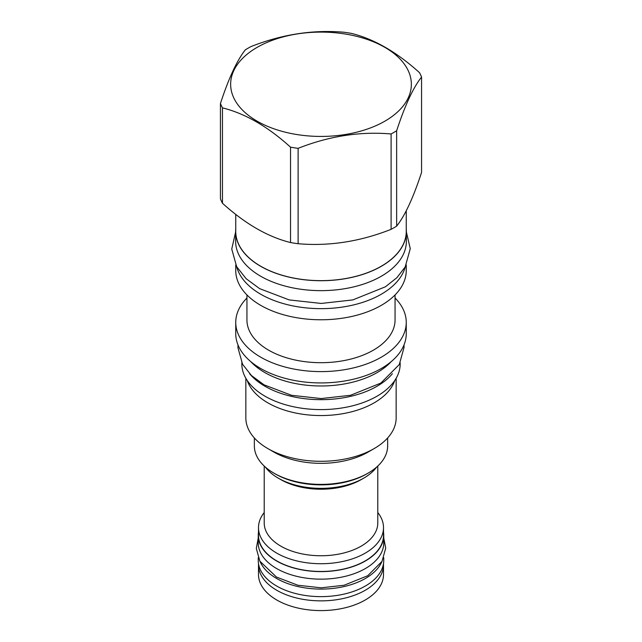 <?xml version="1.0" encoding="UTF-8"?>
<svg xmlns="http://www.w3.org/2000/svg" width="642" height="642" viewBox="0 0 642 642"><rect width="100%" height="100%" fill="white"/><g stroke="black" fill="none" stroke-linecap="round" stroke-linejoin="round"><path stroke-width="0.96" d="M405.311 266.727A85.25 49.217 180 0 1 381.284 294.237A85.25 49.217 0 0 1 294.325 306.178A85.25 49.217 0 0 1 236.689 266.727M406.25 264.937L406.25 270.555A85.25 49.217 180 0 1 381.284 305.359A85.25 49.217 0 0 1 288.378 316.024A85.25 49.217 0 0 1 235.75 270.555L235.75 264.937M395.063 294.927L395.063 319.941A74.063 42.757 180 0 1 373.371 350.171A74.063 42.757 0 0 1 292.656 359.44A74.063 42.757 0 0 1 246.937 319.941L246.937 294.927M246.937 298.008A85.25 49.217 0 0 0 235.75 322.388A85.25 49.217 0 0 0 288.378 367.858A85.25 49.217 0 0 0 381.284 357.193A85.25 49.217 180 0 0 406.25 322.388A85.25 49.217 180 0 0 395.063 298.008M235.75 322.388L235.75 333.704A85.25 49.217 0 0 0 288.378 379.181A85.25 49.217 0 0 0 381.284 368.508A85.25 49.217 0 0 0 406.25 333.704L406.25 322.388M250.741 361.582A79.536 45.919 0 0 0 377.239 372.529A79.536 45.919 180 0 0 391.259 361.582M249.602 373.708A79.175 45.71 0 0 0 265.018 386.283A79.175 45.71 180 0 0 392.398 373.716M241.825 362.89L241.825 363.894A79.175 45.71 0 0 0 265.018 396.21A79.175 45.71 180 0 0 351.294 406.121A79.175 45.71 180 0 0 400.175 363.894L400.175 362.89M394.758 380.505A75.154 43.391 180 0 1 374.142 402.847A75.154 43.391 0 0 1 299.084 413.673A75.154 43.391 0 0 1 247.242 380.505M245.846 378.258L245.846 417.91A75.154 43.391 0 0 0 267.858 448.589A75.154 43.391 0 0 0 374.142 448.589L368.123 452.072A66.648 38.48 180 0 0 368.123 452.064L374.142 448.589A75.154 43.391 180 0 0 396.154 417.91L396.154 378.258M267.858 448.589L273.877 452.064A66.648 38.48 0 0 0 368.123 452.072M254.352 437.972L254.352 445.909A66.648 38.48 0 0 0 273.877 473.122A66.648 38.48 0 0 0 368.123 473.122L368.123 473.122A66.648 38.48 0 0 0 387.648 445.909L387.648 437.972M366.751 473.916L368.123 473.122L366.751 473.916A64.698 37.356 0 0 1 275.249 473.916L273.877 473.122M265.363 467.095A60.444 34.893 0 0 0 278.259 478.138L280.843 479.622L278.259 478.138A60.444 34.893 180 0 0 363.741 478.138A60.444 34.893 180 0 0 376.637 467.095M363.741 478.138L361.157 479.622A56.793 32.79 180 0 1 280.843 479.622M264.207 466.044L264.207 522.965A56.793 32.79 0 0 0 280.843 546.157A56.793 32.79 180 0 0 342.732 553.26A56.793 32.79 180 0 0 377.793 522.965L377.793 466.044M377.793 512.557A62.507 36.088 180 0 1 383.507 527.636A62.507 36.088 180 0 1 344.923 560.98A62.507 36.088 180 0 1 276.798 553.155A62.507 36.088 180 0 1 258.493 527.636A62.507 36.088 180 0 1 264.207 512.557M383.507 527.636L383.507 535.38A62.507 36.088 180 0 1 344.923 568.724A62.507 36.088 180 0 1 276.798 560.899A62.507 36.088 180 0 1 258.493 535.38L258.493 527.636M258.493 532.194A62.756 36.233 0 0 0 258.245 535.38A62.756 36.233 0 0 0 276.63 560.996A62.756 36.233 180 0 0 345.011 568.852A62.756 36.233 180 0 0 383.755 535.38L383.755 542.923A62.756 36.233 180 0 1 345.011 576.396A62.756 36.233 180 0 1 276.63 568.547A62.756 36.233 0 0 1 258.245 542.923L258.245 535.38M383.507 532.194A62.756 36.233 180 0 1 383.755 535.38M260.09 561.581A62.756 36.233 0 0 0 276.63 578.474A62.756 36.233 180 0 0 337.804 587.767A62.756 36.233 180 0 0 381.91 561.581M258.245 557.786L258.245 560.402A62.756 36.233 0 0 0 276.63 586.026A62.756 36.233 180 0 0 345.011 593.874A62.756 36.233 180 0 0 383.755 560.402L383.755 557.786M258.517 563.748A62.507 36.088 0 0 0 258.493 564.775A62.507 36.088 0 0 0 276.798 590.295A62.507 36.088 180 0 0 344.923 598.111A62.507 36.088 180 0 0 383.507 564.775L383.507 574.502A62.507 36.088 180 0 1 344.923 607.846A62.507 36.088 180 0 1 276.798 600.021A62.507 36.088 0 0 1 258.493 574.502L258.493 564.775M383.483 563.748A62.507 36.088 180 0 1 383.507 564.775M406.37 241.36A85.37 49.29 180 0 1 353.67 286.894A85.37 49.29 180 0 1 260.636 276.212A85.37 49.29 0 0 1 235.63 241.36L235.63 231.425A85.37 49.29 0 0 0 260.636 266.286A85.37 49.29 180 0 0 353.67 276.967A85.37 49.29 180 0 0 406.37 231.425L406.37 241.36M406.25 228.801A85.37 49.29 180 0 1 406.37 231.425M235.75 228.801A85.37 49.29 0 0 0 235.63 231.425M235.75 214.364L235.75 231.425A85.25 49.217 0 0 0 288.378 276.903A85.25 49.217 0 0 0 381.284 266.229A85.25 49.217 0 0 0 406.25 231.425L406.25 210.737M220.439 103.498L220.439 198.876A103.129 59.537 0 0 0 222.469 203.249C245.164 223.817 267.85 236.914 290.537 242.548A103.129 59.537 0 0 0 298.113 243.719C329.105 246.392 360.106 241.601 391.098 229.338A103.129 59.537 0 0 0 393.923 227.766A103.129 59.537 180 0 0 396.644 226.136C404.95 215.704 413.255 197.808 421.561 172.449L421.561 77.072A103.129 59.537 0 0 0 419.531 72.706C396.836 52.138 374.15 39.042 351.463 33.4A103.129 59.537 0 0 0 343.887 32.228C312.895 29.564 281.894 34.355 250.902 46.617A103.129 59.537 0 0 0 248.077 48.19A103.129 59.537 0 0 0 245.356 49.819C237.05 60.244 228.745 78.139 220.439 103.498A103.129 59.537 0 0 0 222.469 107.872C245.164 113.506 267.85 126.61 290.537 147.17A103.129 59.537 0 0 0 298.113 148.342C329.105 136.088 360.106 131.289 391.098 133.961A103.129 59.537 0 0 0 393.923 132.388A103.129 59.537 0 0 0 396.644 130.759C404.95 105.4 413.255 87.505 421.561 77.072M396.644 226.136L396.644 130.759M391.098 229.338L391.098 133.961M257.105 47.38A90.361 52.171 0 0 0 257.105 121.153A90.361 52.171 0 0 0 384.895 121.153A90.361 52.171 0 0 0 384.895 47.38A90.361 52.171 0 0 0 257.105 47.38M222.469 203.249L222.469 107.872M290.537 242.548L290.537 147.17M298.113 243.719L298.113 148.342M404.003 344.947L404.059 347.362L399.292 364.544L380.826 383.089L350.516 395.287L321.177 398.562L291.484 395.287L264.031 384.823L251.439 375.538L242.564 364.279L237.941 347.723L237.997 344.947M406.37 231.922L410.262 248.679L405.182 266.952L396.908 277.681L385.425 286.789L352.811 299.91L321.193 303.441L289.189 299.91L259.649 288.651L246.143 278.708L236.657 266.671L231.746 249.064L235.63 231.922M383.755 537.996L385.698 548.156L382.022 561.373L367.714 575.738L344.072 585.255L321.136 587.815L297.928 585.255L276.509 577.086L259.866 561.172L256.31 548.437L258.245 537.996"/></g></svg>
